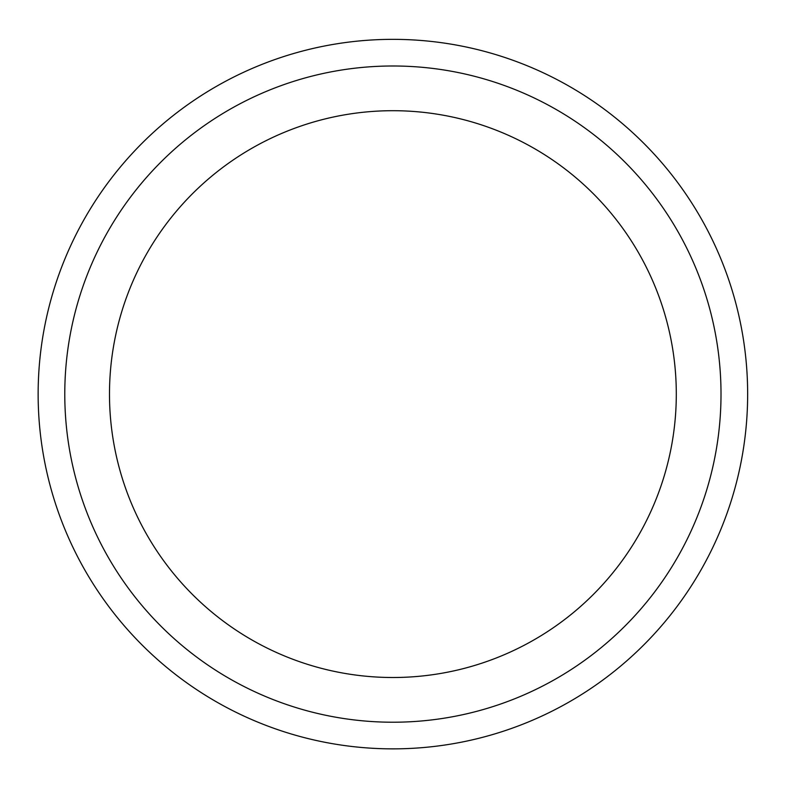 <?xml version="1.0" encoding="UTF-8"?>
<svg xmlns="http://www.w3.org/2000/svg" width="787" height="787" viewBox="0 0 787 787"><rect width="100%" height="100%" fill="white"/><g stroke="black" fill="none" stroke-linecap="round" stroke-linejoin="round"><path stroke-width="1.18" d="M747.65 394.11A354.76 354.76 0 0 0 392.89 39.35A354.76 354.76 0 0 0 38.14 394.11A354.76 354.76 0 0 0 392.89 748.86A354.76 354.76 0 0 0 747.65 394.11A354.76 354.76 0 0 0 392.89 39.35A354.76 354.76 0 0 0 38.14 394.11A354.76 354.76 0 0 0 392.89 748.86A354.76 354.76 0 0 0 747.65 394.11M392.89 110.701A283.399 283.399 0 0 0 147.464 535.809A283.399 283.399 0 0 0 638.326 535.809A283.399 283.399 0 0 0 392.89 110.701M392.89 65.99A328.12 328.12 0 0 0 64.78 394.11A328.12 328.12 0 0 0 392.89 722.22A328.12 328.12 0 0 0 721.01 394.11A328.12 328.12 0 0 0 392.89 65.99"/></g></svg>
